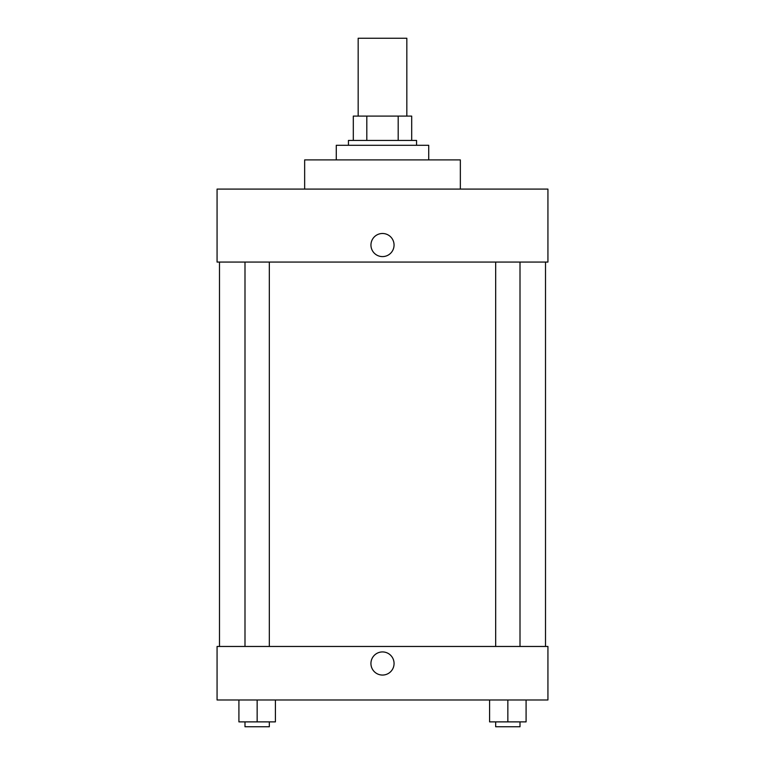 <?xml version="1.0" encoding="UTF-8"?>
<svg xmlns="http://www.w3.org/2000/svg" width="765" height="765" viewBox="0 0 765 765"><rect width="100%" height="100%" fill="white"/><g stroke="black" fill="none" stroke-linecap="round" stroke-linejoin="round"><path stroke-width="1.15" d="M406.827 116.098L406.827 38.25L358.173 38.25L358.173 116.098M366.808 140.435L366.808 116.098L353.306 116.098L353.306 140.435L353.306 116.098M366.808 116.098L411.694 116.098L411.694 140.435M398.192 140.435L398.192 116.098M348.438 145.293L348.438 140.435L416.562 140.435L416.562 145.293M428.725 159.895L428.725 145.293L336.275 145.293L336.275 159.895M460.348 189.089L460.348 159.895L304.652 159.895L304.652 189.089M547.931 189.089L217.069 189.089L547.931 189.089L547.931 262.07L217.069 262.07L217.069 189.089M370.949 245.039A11.552 11.552 0 0 1 388.276 235.037A11.552 11.552 0 0 1 388.276 255.051A11.552 11.552 0 0 1 370.949 245.039M495.672 262.07L495.672 646.463M244.991 646.463L244.991 262.07M217.069 646.463L547.931 646.463L547.931 699.985L217.069 699.985L217.069 646.463M382.5 675.055A11.552 11.552 0 0 1 372.488 657.718A11.552 11.552 0 0 1 392.512 657.718A11.552 11.552 0 0 1 382.5 675.055M489.59 699.985L489.59 721.883L526.091 721.883L526.091 699.985L526.091 721.883M507.845 721.883L507.845 699.985M520.009 721.883L520.009 726.75L495.672 726.75L495.672 721.883M238.91 699.985L238.91 721.883L275.41 721.883L275.41 699.985L275.41 721.883M257.155 721.883L257.155 699.985M269.328 721.883L269.328 726.75L244.991 726.75L244.991 721.883M545.502 646.463L545.502 262.07M219.498 646.463L219.498 262.07M520.009 262.07L520.009 646.463M269.328 646.463L269.328 262.07"/></g></svg>

